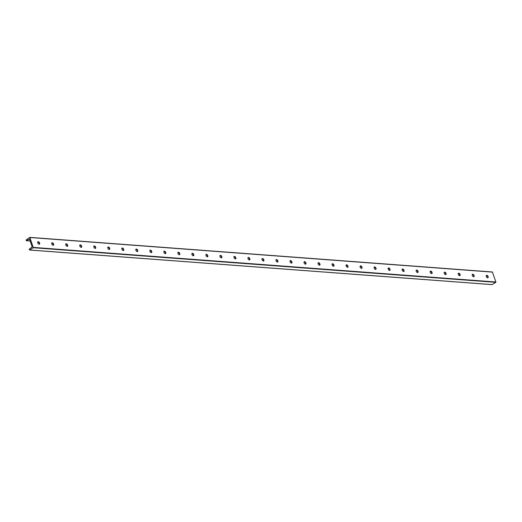 <?xml version="1.0" encoding="UTF-8"?>
<svg xmlns="http://www.w3.org/2000/svg" width="522" height="522" viewBox="0 0 522 522"><rect width="100%" height="100%" fill="white"/><g stroke="black" fill="none" stroke-linecap="round" stroke-linejoin="round"><path stroke-width="0.78" d="M39.287 244.231A1.409 0.803 57.5 0 0 39.157 242.841A1.409 0.803 57.5 0 0 37.982 241.895A1.409 0.803 57.5 0 0 37.812 241.908M39.424 243.67A2.414 1.377 57.5 0 0 38.367 242.019M39.117 244.237A1.409 0.803 -122.5 0 1 37.871 243.161A1.409 0.803 -122.5 0 1 37.93 241.79A1.409 0.803 -122.5 0 1 39.365 242.547A1.409 0.803 -122.5 0 1 39.444 244.165A1.409 0.803 -122.5 0 1 39.117 244.237M53.133 245.288A1.409 0.803 -122.5 0 1 51.887 244.211A1.409 0.803 -122.5 0 1 51.946 242.841A1.409 0.803 -122.5 0 1 53.381 243.598A1.409 0.803 -122.5 0 1 53.459 245.216A1.409 0.803 -122.5 0 1 53.133 245.288M53.303 245.275A1.409 0.803 57.5 0 0 53.172 243.891A1.409 0.803 57.5 0 0 51.998 242.945A1.409 0.803 57.5 0 0 51.828 242.952M53.44 244.72A2.414 1.377 57.5 0 0 52.383 243.069M67.149 246.338A1.409 0.803 -122.5 0 1 65.903 245.262A1.409 0.803 -122.5 0 1 65.968 243.891A1.409 0.803 -122.5 0 1 67.397 244.642A1.409 0.803 -122.5 0 1 67.475 246.26A1.409 0.803 -122.5 0 1 67.149 246.338M67.318 246.325A1.409 0.803 57.5 0 0 67.188 244.942A1.409 0.803 57.5 0 0 66.013 243.989A1.409 0.803 57.5 0 0 65.844 244.002M67.455 245.771A2.414 1.377 57.5 0 0 66.405 244.12M81.164 247.382A1.409 0.803 -122.5 0 1 79.925 246.312A1.409 0.803 -122.5 0 1 79.983 244.935A1.409 0.803 -122.5 0 1 81.412 245.692A1.409 0.803 -122.5 0 1 81.491 247.311A1.409 0.803 -122.5 0 1 81.164 247.382M81.341 247.376A1.409 0.803 57.5 0 0 81.21 245.986A1.409 0.803 57.5 0 0 80.029 245.04A1.409 0.803 57.5 0 0 79.859 245.053M81.471 246.821A2.414 1.377 57.5 0 0 80.421 245.164M95.18 248.433A1.409 0.803 -122.5 0 1 93.94 247.356A1.409 0.803 -122.5 0 1 93.999 245.986A1.409 0.803 -122.5 0 1 95.428 246.743A1.409 0.803 -122.5 0 1 95.506 248.361A1.409 0.803 -122.5 0 1 95.18 248.433M95.356 248.42A1.409 0.803 57.5 0 0 95.226 247.036A1.409 0.803 57.5 0 0 94.045 246.09A1.409 0.803 57.5 0 0 93.875 246.103M95.487 247.865A2.414 1.377 57.5 0 0 94.436 246.214M109.196 249.483A1.409 0.803 -122.5 0 1 107.956 248.407A1.409 0.803 -122.5 0 1 108.015 247.036A1.409 0.803 -122.5 0 1 109.444 247.793A1.409 0.803 -122.5 0 1 109.522 249.412A1.409 0.803 -122.5 0 1 109.196 249.483M109.372 249.47A1.409 0.803 57.5 0 0 109.242 248.087A1.409 0.803 57.5 0 0 108.061 247.141A1.409 0.803 57.5 0 0 107.891 247.147M109.503 248.916A2.414 1.377 57.5 0 0 108.452 247.265M123.212 250.534A1.409 0.803 -122.5 0 1 121.972 249.457A1.409 0.803 -122.5 0 1 122.031 248.087A1.409 0.803 -122.5 0 1 123.466 248.837A1.409 0.803 -122.5 0 1 123.544 250.456A1.409 0.803 -122.5 0 1 123.212 250.534M123.388 250.521A1.409 0.803 57.5 0 0 123.257 249.138A1.409 0.803 57.5 0 0 122.076 248.185A1.409 0.803 57.5 0 0 121.907 248.198M123.518 249.966A2.414 1.377 57.5 0 0 122.468 248.309M137.234 251.578A1.409 0.803 -122.5 0 1 135.988 250.508A1.409 0.803 -122.5 0 1 136.046 249.131A1.409 0.803 -122.5 0 1 137.482 249.888A1.409 0.803 -122.5 0 1 137.56 251.506A1.409 0.803 -122.5 0 1 137.234 251.578M137.403 251.571A1.409 0.803 57.5 0 0 137.273 250.182A1.409 0.803 57.5 0 0 136.092 249.235A1.409 0.803 57.5 0 0 135.922 249.248M137.534 251.017A2.414 1.377 57.5 0 0 136.483 249.359M151.25 252.628A1.409 0.803 -122.5 0 1 150.003 251.552A1.409 0.803 -122.5 0 1 150.062 250.182A1.409 0.803 -122.5 0 1 151.497 250.938A1.409 0.803 -122.5 0 1 151.576 252.557A1.409 0.803 -122.5 0 1 151.25 252.628M151.419 252.615A1.409 0.803 57.5 0 0 151.289 251.232A1.409 0.803 57.5 0 0 150.108 250.286A1.409 0.803 57.5 0 0 149.938 250.299M151.55 252.061A2.414 1.377 57.5 0 0 150.499 250.41M165.265 253.679A1.409 0.803 -122.5 0 1 164.019 252.602A1.409 0.803 -122.5 0 1 164.078 251.232A1.409 0.803 -122.5 0 1 165.513 251.989A1.409 0.803 -122.5 0 1 165.591 253.601A1.409 0.803 -122.5 0 1 165.265 253.679M165.435 253.666A1.409 0.803 57.5 0 0 165.304 252.283A1.409 0.803 57.5 0 0 164.13 251.336A1.409 0.803 57.5 0 0 163.954 251.343M165.565 253.111A2.414 1.377 57.5 0 0 164.515 251.46M179.281 254.729A1.409 0.803 -122.5 0 1 178.035 253.653A1.409 0.803 -122.5 0 1 178.093 252.283A1.409 0.803 -122.5 0 1 179.529 253.033A1.409 0.803 -122.5 0 1 179.607 254.651A1.409 0.803 -122.5 0 1 179.281 254.729M179.451 254.716A1.409 0.803 57.5 0 0 179.32 253.333A1.409 0.803 57.5 0 0 178.146 252.38A1.409 0.803 57.5 0 0 177.969 252.394M179.588 254.162A2.414 1.377 57.5 0 0 178.531 252.504M193.297 255.773A1.409 0.803 -122.5 0 1 192.05 254.697A1.409 0.803 -122.5 0 1 192.109 253.327A1.409 0.803 -122.5 0 1 193.545 254.083A1.409 0.803 -122.5 0 1 193.623 255.702A1.409 0.803 -122.5 0 1 193.297 255.773M193.466 255.767A1.409 0.803 57.5 0 0 193.336 254.377A1.409 0.803 57.5 0 0 192.161 253.431A1.409 0.803 57.5 0 0 191.985 253.444M193.603 255.206A2.414 1.377 57.5 0 0 192.546 253.555M207.312 256.824A1.409 0.803 -122.5 0 1 206.066 255.747A1.409 0.803 -122.5 0 1 206.125 254.377A1.409 0.803 -122.5 0 1 207.56 255.134A1.409 0.803 -122.5 0 1 207.639 256.752A1.409 0.803 -122.5 0 1 207.312 256.824M207.482 256.811A1.409 0.803 57.5 0 0 207.351 255.428A1.409 0.803 57.5 0 0 206.177 254.482A1.409 0.803 57.5 0 0 206.007 254.488M207.619 256.256A2.414 1.377 57.5 0 0 206.562 254.605M221.328 257.875A1.409 0.803 -122.5 0 1 220.082 256.798A1.409 0.803 -122.5 0 1 220.14 255.428A1.409 0.803 -122.5 0 1 221.576 256.178A1.409 0.803 -122.5 0 1 221.654 257.796A1.409 0.803 -122.5 0 1 221.328 257.875M221.498 257.861A1.409 0.803 57.5 0 0 221.367 256.478A1.409 0.803 57.5 0 0 220.193 255.532A1.409 0.803 57.5 0 0 220.023 255.539M221.635 257.307A2.414 1.377 57.5 0 0 220.578 255.656M235.344 258.925A1.409 0.803 -122.5 0 1 234.097 257.848A1.409 0.803 -122.5 0 1 234.163 256.478A1.409 0.803 -122.5 0 1 235.592 257.229A1.409 0.803 -122.5 0 1 235.67 258.847A1.409 0.803 -122.5 0 1 235.344 258.925M235.513 258.912A1.409 0.803 57.5 0 0 235.383 257.529A1.409 0.803 57.5 0 0 234.208 256.576A1.409 0.803 57.5 0 0 234.039 256.589M235.65 258.357A2.414 1.377 57.5 0 0 234.6 256.7M249.359 259.969A1.409 0.803 -122.5 0 1 248.12 258.892A1.409 0.803 -122.5 0 1 248.178 257.522A1.409 0.803 -122.5 0 1 249.607 258.279A1.409 0.803 -122.5 0 1 249.686 259.897A1.409 0.803 -122.5 0 1 249.359 259.969M249.536 259.963A1.409 0.803 57.5 0 0 249.405 258.573A1.409 0.803 57.5 0 0 248.224 257.627A1.409 0.803 57.5 0 0 248.054 257.64M249.666 259.401A2.414 1.377 57.5 0 0 248.616 257.751M263.375 261.02A1.409 0.803 -122.5 0 1 262.135 259.943A1.409 0.803 -122.5 0 1 262.194 258.573A1.409 0.803 -122.5 0 1 263.623 259.33A1.409 0.803 -122.5 0 1 263.701 260.948A1.409 0.803 -122.5 0 1 263.375 261.02M263.551 261.007A1.409 0.803 57.5 0 0 263.421 259.623A1.409 0.803 57.5 0 0 262.24 258.677A1.409 0.803 57.5 0 0 262.07 258.684M263.682 260.452A2.414 1.377 57.5 0 0 262.631 258.801M277.391 262.07A1.409 0.803 -122.5 0 1 276.151 260.993A1.409 0.803 -122.5 0 1 276.21 259.623A1.409 0.803 -122.5 0 1 277.639 260.374A1.409 0.803 -122.5 0 1 277.717 261.992A1.409 0.803 -122.5 0 1 277.391 262.07M277.567 262.057A1.409 0.803 57.5 0 0 277.436 260.674A1.409 0.803 57.5 0 0 276.255 259.728A1.409 0.803 57.5 0 0 276.086 259.734M277.697 261.502A2.414 1.377 57.5 0 0 276.647 259.852M291.406 263.121A1.409 0.803 -122.5 0 1 290.167 262.044A1.409 0.803 -122.5 0 1 290.225 260.667A1.409 0.803 -122.5 0 1 291.661 261.424A1.409 0.803 -122.5 0 1 291.739 263.042A1.409 0.803 -122.5 0 1 291.406 263.121M291.583 263.108A1.409 0.803 57.5 0 0 291.452 261.718A1.409 0.803 57.5 0 0 290.271 260.772A1.409 0.803 57.5 0 0 290.101 260.785M291.713 262.553A2.414 1.377 57.5 0 0 290.663 260.896M305.429 264.165A1.409 0.803 -122.5 0 1 304.182 263.088A1.409 0.803 -122.5 0 1 304.241 261.718A1.409 0.803 -122.5 0 1 305.677 262.475A1.409 0.803 -122.5 0 1 305.755 264.093A1.409 0.803 -122.5 0 1 305.429 264.165M305.598 264.158A1.409 0.803 57.5 0 0 305.468 262.768A1.409 0.803 57.5 0 0 304.287 261.822A1.409 0.803 57.5 0 0 304.117 261.835M305.729 263.597A2.414 1.377 57.5 0 0 304.678 261.946M319.444 265.215A1.409 0.803 -122.5 0 1 318.198 264.139A1.409 0.803 -122.5 0 1 318.257 262.768A1.409 0.803 -122.5 0 1 319.692 263.525A1.409 0.803 -122.5 0 1 319.771 265.143A1.409 0.803 -122.5 0 1 319.444 265.215M319.614 265.202A1.409 0.803 57.5 0 0 319.484 263.819A1.409 0.803 57.5 0 0 318.303 262.873A1.409 0.803 57.5 0 0 318.133 262.879M319.745 264.647A2.414 1.377 57.5 0 0 318.694 262.997M333.46 266.266A1.409 0.803 -122.5 0 1 332.214 265.189A1.409 0.803 -122.5 0 1 332.273 263.819A1.409 0.803 -122.5 0 1 333.708 264.569A1.409 0.803 -122.5 0 1 333.786 266.187A1.409 0.803 -122.5 0 1 333.46 266.266M333.63 266.253A1.409 0.803 57.5 0 0 333.499 264.869A1.409 0.803 57.5 0 0 332.325 263.917A1.409 0.803 57.5 0 0 332.149 263.93M333.76 265.698A2.414 1.377 57.5 0 0 332.71 264.047M347.476 267.31A1.409 0.803 -122.5 0 1 346.23 266.24A1.409 0.803 -122.5 0 1 346.288 264.863A1.409 0.803 -122.5 0 1 347.724 265.62A1.409 0.803 -122.5 0 1 347.802 267.238A1.409 0.803 -122.5 0 1 347.476 267.31M347.645 267.303A1.409 0.803 57.5 0 0 347.515 265.913A1.409 0.803 57.5 0 0 346.34 264.967A1.409 0.803 57.5 0 0 346.164 264.98M347.782 266.749A2.414 1.377 57.5 0 0 346.725 265.091M361.492 268.36A1.409 0.803 -122.5 0 1 360.245 267.284A1.409 0.803 -122.5 0 1 360.304 265.913A1.409 0.803 -122.5 0 1 361.739 266.67A1.409 0.803 -122.5 0 1 361.818 268.288A1.409 0.803 -122.5 0 1 361.492 268.36M361.661 268.354A1.409 0.803 57.5 0 0 361.531 266.964A1.409 0.803 57.5 0 0 360.356 266.018A1.409 0.803 57.5 0 0 360.18 266.031M361.798 267.793A2.414 1.377 57.5 0 0 360.741 266.142M375.507 269.411A1.409 0.803 -122.5 0 1 374.261 268.334A1.409 0.803 -122.5 0 1 374.32 266.964A1.409 0.803 -122.5 0 1 375.755 267.721A1.409 0.803 -122.5 0 1 375.833 269.339A1.409 0.803 -122.5 0 1 375.507 269.411M375.677 269.398A1.409 0.803 57.5 0 0 375.546 268.014A1.409 0.803 57.5 0 0 374.372 267.068A1.409 0.803 57.5 0 0 374.202 267.075M375.814 268.843A2.414 1.377 57.5 0 0 374.757 267.192M389.523 270.461A1.409 0.803 -122.5 0 1 388.277 269.385A1.409 0.803 -122.5 0 1 388.335 268.014A1.409 0.803 -122.5 0 1 389.771 268.765A1.409 0.803 -122.5 0 1 389.849 270.383A1.409 0.803 -122.5 0 1 389.523 270.461M389.693 270.448A1.409 0.803 57.5 0 0 389.562 269.065A1.409 0.803 57.5 0 0 388.388 268.112A1.409 0.803 57.5 0 0 388.218 268.125M389.83 269.894A2.414 1.377 57.5 0 0 388.773 268.243M403.539 271.505A1.409 0.803 -122.5 0 1 402.292 270.435A1.409 0.803 -122.5 0 1 402.358 269.058A1.409 0.803 -122.5 0 1 403.787 269.815A1.409 0.803 -122.5 0 1 403.865 271.433A1.409 0.803 -122.5 0 1 403.539 271.505M403.708 271.499A1.409 0.803 57.5 0 0 403.578 270.109A1.409 0.803 57.5 0 0 402.403 269.163A1.409 0.803 57.5 0 0 402.234 269.176M403.845 270.944A2.414 1.377 57.5 0 0 402.795 269.287M417.554 272.556A1.409 0.803 -122.5 0 1 416.315 271.479A1.409 0.803 -122.5 0 1 416.373 270.109A1.409 0.803 -122.5 0 1 417.802 270.866A1.409 0.803 -122.5 0 1 417.881 272.484A1.409 0.803 -122.5 0 1 417.554 272.556M417.731 272.543A1.409 0.803 57.5 0 0 417.6 271.159A1.409 0.803 57.5 0 0 416.419 270.213A1.409 0.803 57.5 0 0 416.249 270.226M417.861 271.988A2.414 1.377 57.5 0 0 416.81 270.337M431.57 273.606A1.409 0.803 -122.5 0 1 430.33 272.53A1.409 0.803 -122.5 0 1 430.389 271.159A1.409 0.803 -122.5 0 1 431.818 271.916A1.409 0.803 -122.5 0 1 431.896 273.535A1.409 0.803 -122.5 0 1 431.57 273.606M431.746 273.593A1.409 0.803 57.5 0 0 431.616 272.21A1.409 0.803 57.5 0 0 430.435 271.264A1.409 0.803 57.5 0 0 430.265 271.27M431.877 273.039A2.414 1.377 57.5 0 0 430.826 271.388M445.586 274.657A1.409 0.803 -122.5 0 1 444.346 273.58A1.409 0.803 -122.5 0 1 444.405 272.21A1.409 0.803 -122.5 0 1 445.834 272.96A1.409 0.803 -122.5 0 1 445.912 274.579A1.409 0.803 -122.5 0 1 445.586 274.657M445.762 274.644A1.409 0.803 57.5 0 0 445.631 273.26A1.409 0.803 57.5 0 0 444.45 272.308A1.409 0.803 57.5 0 0 444.281 272.321M445.892 274.089A2.414 1.377 57.5 0 0 444.842 272.432M459.601 275.701A1.409 0.803 -122.5 0 1 458.362 274.631A1.409 0.803 -122.5 0 1 458.42 273.254A1.409 0.803 -122.5 0 1 459.856 274.011A1.409 0.803 -122.5 0 1 459.934 275.629A1.409 0.803 -122.5 0 1 459.601 275.701M459.778 275.694A1.409 0.803 57.5 0 0 459.647 274.304A1.409 0.803 57.5 0 0 458.466 273.358A1.409 0.803 57.5 0 0 458.296 273.371M459.908 275.14A2.414 1.377 57.5 0 0 458.858 273.482M473.624 276.751A1.409 0.803 -122.5 0 1 472.377 275.675A1.409 0.803 -122.5 0 1 472.436 274.304A1.409 0.803 -122.5 0 1 473.872 275.061A1.409 0.803 -122.5 0 1 473.95 276.68A1.409 0.803 -122.5 0 1 473.624 276.751M473.793 276.738A1.409 0.803 57.5 0 0 473.663 275.355A1.409 0.803 57.5 0 0 472.482 274.409A1.409 0.803 57.5 0 0 472.312 274.422M473.924 276.184A2.414 1.377 57.5 0 0 472.873 274.533M33.271 247.722L29.845 237.373L26.1 239.989L26.354 240.733L29.48 239.037L32.175 246.958L29.212 249.138L29.617 250.018L33.271 247.722L495.809 282.337L495.9 282.01L492.383 271.982L29.937 237.412M492.063 284.588L495.809 282.337M487.639 277.802A1.409 0.803 -122.5 0 1 486.393 276.725A1.409 0.803 -122.5 0 1 486.452 275.355A1.409 0.803 -122.5 0 1 487.887 276.112A1.409 0.803 -122.5 0 1 487.966 277.724A1.409 0.803 -122.5 0 1 487.639 277.802M26.354 240.733L30.152 241.02M487.939 277.234A2.414 1.377 57.5 0 0 486.889 275.583M487.809 277.789A1.409 0.803 57.5 0 0 487.678 276.406A1.409 0.803 57.5 0 0 486.497 275.459A1.409 0.803 57.5 0 0 486.328 275.466M33.362 247.402L495.9 282.01M29.995 237.51L492.533 272.119M29.708 249.992L492.246 284.601M492.383 271.982L29.845 237.373M492.155 284.627L29.617 250.018"/></g></svg>
